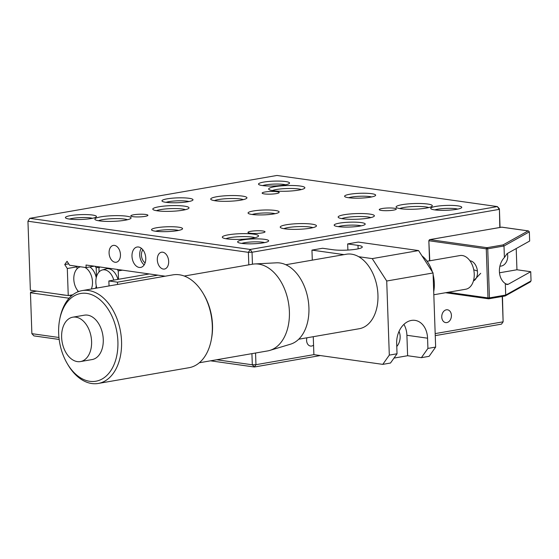 <?xml version="1.0" encoding="UTF-8"?>
<svg xmlns="http://www.w3.org/2000/svg" width="559" height="559" viewBox="0 0 559 559"><rect width="100%" height="100%" fill="white"/><g stroke="black" fill="none" stroke-linecap="round" stroke-linejoin="round"><path stroke-width="0.84" d="M399.021 331.417A11.648 8.63 -82 0 1 400.146 336.448A11.648 8.63 -82 0 1 396.778 346.503M358.696 256.707L372.224 258.614L386.716 281.009L389.309 355.119L382.775 364.37L313.892 354.644L313.264 336.7M312.299 260.145L311.95 250.111L344.037 254.638M393.983 358.088L407.616 355.727L421.395 357.669L429.116 356.328L435.65 347.076L427.921 348.418L427.565 338.195A20.711 15.338 98 0 0 415.016 320.37A20.711 15.338 98 0 0 396.673 343.554L397.03 353.777L390.496 363.029L382.775 364.37M389.309 355.119L397.03 353.777M386.716 281.009L433.057 272.967L435.65 347.076M433.057 272.967L418.565 250.579L372.224 258.614M418.565 250.579L358.291 242.068L347.677 243.913L358.005 245.373A16.826 2.627 178 0 1 362.274 246.959A16.826 2.627 178 0 1 351.485 249.796A16.826 2.627 178 0 1 332.905 249.726L322.571 248.266L311.95 250.111M347.677 243.913L347.887 250.069M421.395 357.669L427.921 348.418M407.616 355.727L406.903 335.281A20.711 15.338 98 0 0 403.905 324.388M66.109 295.271A28.474 4.444 178 0 1 62.28 294.845A28.474 4.444 178 0 1 59.17 294.293M306.926 337.797A6.47 4.793 98 0 0 306.598 340.48A6.47 4.793 98 0 0 310.518 346.056A6.47 4.793 98 0 0 313.557 345.169M441.757 317.037A6.47 4.793 98 0 0 445.684 322.606A6.47 4.793 98 0 0 451.413 315.36A6.47 4.793 98 0 0 447.493 309.791A6.47 4.793 98 0 0 441.757 317.037M210.54 360.821L254.331 367.004L320.342 355.552M435.244 335.624L501.486 324.136L503.121 321.823L435.175 333.604M58.947 337.489L31.877 333.667L33.896 335.889L59.17 339.453M255.554 353.015L255.959 364.692L252.312 364.782L254.331 367.004L255.959 364.692L313.892 354.644M251.92 353.644L252.312 364.782L216.689 359.758M502.234 296.494L503.121 321.823L502.464 296.452M69.099 298.233L30.452 292.776L31.877 333.667M117.551 284.461L117.474 282.176L108.865 280.96L109.04 285.942M36.81 291.134L30.654 292.203L30.452 292.776M71.776 295.606A28.474 4.444 178 0 1 68.841 295.466M149.281 273.952L108.865 280.96M157.89 275.168L117.474 282.176M96.826 288.06A14.045 9.175 80.2 0 1 95.848 282.386A14.045 9.175 80.2 0 1 102.115 270.025L105.875 268.914A14.499 9.475 80.2 0 1 108.551 268.725A14.499 9.475 80.2 0 1 117.935 279.388M102.115 270.025A14.045 9.175 80.2 0 1 104.708 269.843A14.045 9.175 80.2 0 1 113.777 280.108M122.47 270.165L118.228 270.905L118.515 279.283M99.069 271.953L98.936 268.18L99.795 266.964M118.228 270.905L117.271 269.431M433.819 294.768L465.794 289.22A17.084 11.166 -99.8 0 0 474.116 272.233A17.084 11.166 -99.8 0 0 462.286 255.519A17.084 11.166 -99.8 0 0 459.952 255.554L427.118 261.249M269.85 350.395L290.519 344.19A41.422 27.063 -99.8 0 0 308.435 301.888A41.422 27.063 -99.8 0 0 279.94 262.982A41.422 27.063 -99.8 0 0 276.405 262.821L254.855 263.939A44.007 28.761 80.2 0 1 258.607 264.107A44.007 28.761 80.2 0 1 288.884 305.445A44.007 28.761 80.2 0 1 269.85 350.395A44.007 28.761 80.2 0 1 267.649 350.919L199.311 362.77M211.211 340.186L211.477 338.81A44.531 29.096 -99.8 0 0 212.511 325.128A44.531 29.096 -99.8 0 0 203.79 294.509L203.078 293.307A47.117 30.787 80.2 0 1 212.301 325.708A47.117 30.787 80.2 0 1 211.211 340.186A47.117 30.787 80.2 0 1 189.012 367.71L98.258 383.453A47.117 30.787 80.2 0 1 91.83 383.537A47.117 30.787 80.2 0 1 68.086 365.006L67.373 363.804A44.531 29.096 80.2 0 1 59.687 319.503A44.531 29.096 80.2 0 1 86.743 293.405A44.531 29.096 80.2 0 1 117.9 341.542A44.531 29.096 80.2 0 1 89.81 381.315A44.531 29.096 80.2 0 1 67.373 363.804M59.687 319.503L59.96 318.127A47.117 30.787 80.2 0 1 82.152 290.603L172.906 274.86A47.117 30.787 80.2 0 1 179.334 274.776A47.117 30.787 80.2 0 1 203.078 293.307M82.152 290.603A47.117 30.787 80.2 0 1 88.581 290.512A47.117 30.787 80.2 0 1 121.212 336.609A47.117 30.787 80.2 0 1 98.258 383.453M80.461 361.575L92.123 359.556A22.521 14.716 -99.8 0 0 103.101 337.161A22.521 14.716 -99.8 0 0 87.497 315.129A22.521 14.716 -99.8 0 0 84.43 315.171L72.761 317.191A22.521 14.716 80.2 0 1 75.835 317.149A22.521 14.716 80.2 0 1 91.431 339.187A22.521 14.716 80.2 0 1 80.461 361.575A22.521 14.716 80.2 0 1 77.387 361.617A22.521 14.716 80.2 0 1 61.79 339.586A22.521 14.716 80.2 0 1 72.761 317.191M184.267 276.041L252.605 264.19A44.007 28.761 80.2 0 1 254.855 263.939M277.054 191.695A8.546 1.335 -2 0 0 267.621 191.66A8.546 1.335 -2 0 0 262.143 193.1A8.546 1.335 -2 0 0 264.309 193.91A8.546 1.335 -2 0 0 273.749 193.945A8.546 1.335 -2 0 0 279.221 192.506A8.546 1.335 -2 0 0 277.054 191.695M145.752 214.474A8.546 1.335 -2 0 0 136.319 214.439A8.546 1.335 -2 0 0 130.841 215.879A8.546 1.335 -2 0 0 133.007 216.682A8.546 1.335 -2 0 0 142.447 216.717A8.546 1.335 -2 0 0 147.918 215.278A8.546 1.335 -2 0 0 145.752 214.474M262.856 231A8.546 1.335 -2 0 0 253.423 230.965A8.546 1.335 -2 0 0 247.951 232.404A8.546 1.335 -2 0 0 250.118 233.215A8.546 1.335 -2 0 0 259.551 233.25A8.546 1.335 -2 0 0 265.022 231.81A8.546 1.335 -2 0 0 262.856 231M394.158 208.227A8.546 1.335 -2 0 0 384.725 208.193A8.546 1.335 -2 0 0 379.254 209.632A8.546 1.335 -2 0 0 381.413 210.436A8.546 1.335 -2 0 0 390.853 210.477A8.546 1.335 -2 0 0 396.324 209.038A8.546 1.335 -2 0 0 394.158 208.227M457.821 205.852A15.533 2.425 -2 0 0 439.535 205.901A15.533 2.425 -2 0 0 430.919 208.78A15.533 2.425 -2 0 0 434.65 209.877A15.533 2.425 -2 0 0 450.638 210.037A15.533 2.425 -2 0 0 461.58 207.71A15.533 2.425 -2 0 0 457.821 205.852M457.786 209.094A12.941 2.019 -2 0 0 455.983 208.745A12.941 2.019 -2 0 0 434.797 209.891M361.275 222.601A15.533 2.425 -2 0 0 342.988 222.65A15.533 2.425 -2 0 0 334.373 225.529A15.533 2.425 -2 0 0 338.104 226.619A15.533 2.425 -2 0 0 354.092 226.786A15.533 2.425 -2 0 0 365.034 224.459A15.533 2.425 -2 0 0 361.275 222.601M361.24 225.836A12.941 2.019 -2 0 0 359.437 225.494A12.941 2.019 -2 0 0 338.258 226.64M264.728 239.343A15.533 2.425 -2 0 0 246.449 239.399A15.533 2.425 -2 0 0 237.834 242.271A15.533 2.425 -2 0 0 241.558 243.368A15.533 2.425 -2 0 0 257.545 243.535A15.533 2.425 -2 0 0 268.488 241.202A15.533 2.425 -2 0 0 264.728 239.343M264.693 242.585A12.941 2.019 -2 0 0 262.891 242.236A12.941 2.019 -2 0 0 241.712 243.389M178.628 227.192A15.533 2.425 -2 0 0 160.342 227.24A15.533 2.425 -2 0 0 151.727 230.119A15.533 2.425 -2 0 0 155.451 231.209A15.533 2.425 -2 0 0 171.445 231.377A15.533 2.425 -2 0 0 182.381 229.05A15.533 2.425 -2 0 0 178.628 227.192M178.587 230.427A12.941 2.019 -2 0 0 176.784 230.084A12.941 2.019 -2 0 0 155.605 231.23M275.168 210.443A15.533 2.425 -2 0 0 256.888 210.491A15.533 2.425 -2 0 0 248.273 213.37A15.533 2.425 -2 0 0 251.997 214.467A15.533 2.425 -2 0 0 267.985 214.635A15.533 2.425 -2 0 0 278.927 212.301A15.533 2.425 -2 0 0 275.168 210.443M275.133 213.685A12.941 2.019 -2 0 0 273.33 213.335A12.941 2.019 -2 0 0 252.151 214.488M371.714 193.7A15.533 2.425 -2 0 0 353.428 193.749A15.533 2.425 -2 0 0 344.812 196.628A15.533 2.425 -2 0 0 348.543 197.718A15.533 2.425 -2 0 0 364.531 197.886A15.533 2.425 -2 0 0 375.473 195.559A15.533 2.425 -2 0 0 371.714 193.7M371.679 196.936A12.941 2.019 -2 0 0 369.876 196.593A12.941 2.019 -2 0 0 348.69 197.739M285.607 181.542A15.533 2.425 -2 0 0 267.328 181.591A15.533 2.425 -2 0 0 258.712 184.47A15.533 2.425 -2 0 0 262.437 185.567A15.533 2.425 -2 0 0 278.424 185.728A15.533 2.425 -2 0 0 289.366 183.401A15.533 2.425 -2 0 0 285.607 181.542M285.572 184.784A12.941 2.019 -2 0 0 283.769 184.435A12.941 2.019 -2 0 0 262.59 185.588M189.061 198.291A15.533 2.425 -2 0 0 170.781 198.34A15.533 2.425 -2 0 0 162.166 201.219A15.533 2.425 -2 0 0 165.89 202.309A15.533 2.425 -2 0 0 181.878 202.477A15.533 2.425 -2 0 0 192.82 200.15A15.533 2.425 -2 0 0 189.061 198.291M189.026 201.526A12.941 2.019 -2 0 0 187.223 201.184A12.941 2.019 -2 0 0 166.044 202.33M92.521 215.04A15.533 2.425 -2 0 0 74.235 215.089A15.533 2.425 -2 0 0 65.62 217.968A15.533 2.425 -2 0 0 69.351 219.058A15.533 2.425 -2 0 0 85.338 219.226A15.533 2.425 -2 0 0 96.274 216.892A15.533 2.425 -2 0 0 92.521 215.04M92.487 218.276A12.941 2.019 -2 0 0 90.677 217.926A12.941 2.019 -2 0 0 69.498 219.079M126.495 216.186A18.119 2.83 -2 0 0 105.162 216.242A18.119 2.83 -2 0 0 95.107 219.603A18.119 2.83 -2 0 0 99.46 220.875A18.119 2.83 -2 0 0 118.11 221.071A18.119 2.83 -2 0 0 130.876 218.352A18.119 2.83 -2 0 0 126.495 216.186M127.543 219.715A15.533 2.425 -2 0 0 124.65 219.079A15.533 2.425 -2 0 0 98.531 220.728M184.421 206.138A18.119 2.83 -2 0 0 163.088 206.194A18.119 2.83 -2 0 0 153.033 209.555A18.119 2.83 -2 0 0 157.386 210.827A18.119 2.83 -2 0 0 176.036 211.023A18.119 2.83 -2 0 0 188.802 208.304A18.119 2.83 -2 0 0 184.421 206.138M185.469 209.674A15.533 2.425 -2 0 0 182.576 209.031A15.533 2.425 -2 0 0 156.457 210.68M242.347 196.09A18.119 2.83 -2 0 0 221.015 196.153A18.119 2.83 -2 0 0 210.96 199.507A18.119 2.83 -2 0 0 215.313 200.779A18.119 2.83 -2 0 0 233.962 200.974A18.119 2.83 -2 0 0 246.729 198.256A18.119 2.83 -2 0 0 242.347 196.09M243.396 199.626A15.533 2.425 -2 0 0 240.503 198.983A15.533 2.425 -2 0 0 214.383 200.639M300.274 186.042A18.119 2.83 -2 0 0 278.941 186.105A18.119 2.83 -2 0 0 268.886 189.459A18.119 2.83 -2 0 0 273.239 190.731A18.119 2.83 -2 0 0 291.896 190.926A18.119 2.83 -2 0 0 304.655 188.208A18.119 2.83 -2 0 0 300.274 186.042M301.322 189.578A15.533 2.425 -2 0 0 298.429 188.935A15.533 2.425 -2 0 0 272.31 190.591M427.712 204.035A18.119 2.83 -2 0 0 406.379 204.091A18.119 2.83 -2 0 0 396.324 207.452A18.119 2.83 -2 0 0 400.677 208.724A18.119 2.83 -2 0 0 419.334 208.919A18.119 2.83 -2 0 0 432.093 206.201A18.119 2.83 -2 0 0 427.712 204.035M428.76 207.564A15.533 2.425 -2 0 0 425.867 206.921A15.533 2.425 -2 0 0 399.748 208.577M369.785 214.083A18.119 2.83 -2 0 0 348.453 214.139A18.119 2.83 -2 0 0 338.398 217.5A18.119 2.83 -2 0 0 342.751 218.772A18.119 2.83 -2 0 0 361.4 218.967A18.119 2.83 -2 0 0 374.167 216.249A18.119 2.83 -2 0 0 369.785 214.083M370.834 217.612A15.533 2.425 -2 0 0 367.941 216.969A15.533 2.425 -2 0 0 341.822 218.625M311.859 224.131A18.119 2.83 -2 0 0 290.526 224.187A18.119 2.83 -2 0 0 280.471 227.548A18.119 2.83 -2 0 0 284.824 228.82A18.119 2.83 -2 0 0 303.474 229.015A18.119 2.83 -2 0 0 316.24 226.297A18.119 2.83 -2 0 0 311.859 224.131M312.907 227.66A15.533 2.425 -2 0 0 310.014 227.017A15.533 2.425 -2 0 0 283.895 228.673M253.926 234.179A18.119 2.83 -2 0 0 232.6 234.235A18.119 2.83 -2 0 0 222.545 237.589A18.119 2.83 -2 0 0 226.898 238.868A18.119 2.83 -2 0 0 245.548 239.063A18.119 2.83 -2 0 0 258.314 236.345A18.119 2.83 -2 0 0 253.926 234.179M254.981 237.708A15.533 2.425 -2 0 0 252.088 237.065A15.533 2.425 -2 0 0 225.969 238.721M138.52 247.001A10.355 6.764 -99.8 0 0 137.109 247.022A10.355 6.764 -99.8 0 0 132.064 257.315A10.355 6.764 -99.8 0 0 139.24 267.447A10.355 6.764 -99.8 0 0 140.651 267.426A10.355 6.764 -99.8 0 0 145.696 257.133A10.355 6.764 -99.8 0 0 138.52 247.001M141.301 248.238A10.355 6.764 -99.8 0 0 144.187 264.875M162.697 252.193A8.546 5.583 -99.8 0 0 161.53 252.214A8.546 5.583 -99.8 0 0 157.365 260.704A8.546 5.583 -99.8 0 0 163.284 269.061A8.546 5.583 -99.8 0 0 164.451 269.047A8.546 5.583 -99.8 0 0 168.608 260.55A8.546 5.583 -99.8 0 0 162.697 252.193M114.476 245.387A8.546 5.583 -99.8 0 0 113.309 245.401A8.546 5.583 -99.8 0 0 109.145 253.898A8.546 5.583 -99.8 0 0 115.063 262.255A8.546 5.583 -99.8 0 0 116.23 262.241A8.546 5.583 -99.8 0 0 120.395 253.744A8.546 5.583 -99.8 0 0 114.476 245.387M145.137 262.87A7.763 5.073 80.2 0 1 142.866 249.803M499.823 227.457L499.397 208.8L497.377 206.578L250.222 249.447L29.795 218.331L276.95 175.463L497.377 206.578L499.194 209.38L252.032 252.249L250.222 249.447L248.385 252.34L27.95 221.224L29.795 218.331L27.95 221.224L30.361 290.219L68.247 295.571L72.803 294.782M68.247 295.571L67.304 268.516L64.739 264.561L67.052 261.291L69.609 265.245L86.121 267.579L94.198 266.175M248.818 264.847L248.385 252.34L252.032 252.249L252.451 264.218M165.205 276.195L86.03 265.022L86.121 267.579M499.397 208.8L500.053 227.422M67.304 268.516L76.953 266.846M68.722 263.869L64.739 264.561M84.8 267.391A14.045 9.175 80.2 0 1 92.494 281.911A14.045 9.175 80.2 0 1 91.348 289.01M96.274 285.942A14.499 9.475 80.2 0 1 95.61 288.269M96.239 277.753A14.499 9.475 -99.8 0 0 96.029 276.803A14.499 9.475 80.2 0 0 89.824 266.936M78.54 291.581A14.045 9.175 80.2 0 1 73.802 279.276A14.045 9.175 80.2 0 1 80.07 266.916A14.045 9.175 80.2 0 1 80.552 266.79M77.827 291.861L77.792 290.722M77.023 268.844L76.939 266.28M95.233 266.322L96.183 267.789L96.476 276.174L96.029 276.803M96.183 267.789L99.635 267.195M298.737 339.215L359.269 328.72A37.795 24.701 -99.8 0 0 377.681 291.141A37.795 24.701 -99.8 0 0 351.506 254.163A37.795 24.701 -99.8 0 0 346.349 254.233L285.817 264.735M433.714 291.735A28.474 18.608 -99.8 0 0 433.12 274.616M432.359 271.884A28.474 18.608 -99.8 0 0 422.017 255.903M507.369 253.486A9.063 6.715 -82 0 1 507.726 255.938A9.063 6.715 -82 0 1 499.914 266.105M473.438 280.925A10.355 6.764 -99.8 0 0 477.302 270.109A10.355 6.764 -99.8 0 0 470.238 260.822A10.355 6.764 -99.8 0 0 469.944 260.794M429.221 240.16A1.034 0.678 80.2 0 1 429.689 239.622A1.034 0.678 80.2 0 1 429.836 239.622A1.034 0.769 98 0 0 429.095 240.775L486.274 248.846A1.034 0.769 -82 0 1 487.008 247.693A1.034 0.678 80.2 0 1 487.734 248.811L503.994 245.988L503.051 244.912L487.008 247.693L429.836 239.622L501.661 227.164L528.143 230.902L503.051 244.912M529.338 231.845L529.659 241.041L507.076 253.646L504.4 257.517L503.994 245.988L529.338 231.845L528.416 230.909L501.842 227.157A1.034 0.769 98 0 0 501.661 227.164A1.034 0.678 -99.8 0 0 501.521 227.164A1.034 0.678 -99.8 0 0 501.388 227.213M504.4 257.517A15.533 11.508 98 0 0 505.308 283.532L505.713 295.054L489.446 297.877L487.734 248.811L486.274 248.846L487.986 297.912L448.122 292.287M529.932 282.009L531.05 280.911L530.729 271.709L516.949 269.766L516.209 248.552M505.308 283.532L506.922 284.573L508.145 284.314L530.729 271.709M489.069 298.758L505.266 295.921L530.477 281.848M504.84 296.018L505.713 295.054L531.05 280.911M499.494 272.792L516.949 269.766M406.903 335.281L427.565 338.195M358.13 248.846L358.005 245.373M477.421 271.045A10.355 1.943 -167.4 0 0 473.752 269.836M502.017 227.213A1.034 0.769 98 0 0 501.842 227.157L429.689 239.622L428.837 240.677L429.794 260.78M505.734 283.979L508.145 284.314M487.986 297.912L489.446 297.877A1.034 0.678 80.2 0 1 488.936 298.799A1.034 0.678 80.2 0 1 488.79 298.799A1.034 0.769 -82 0 1 487.986 297.912M445.663 292.713L488.44 298.751M473.41 281.016L480.705 273.302M80.07 266.916L80.503 266.783M505.022 296.011L488.615 298.806L445.572 292.727M428.837 240.677L429.536 260.829"/></g></svg>
